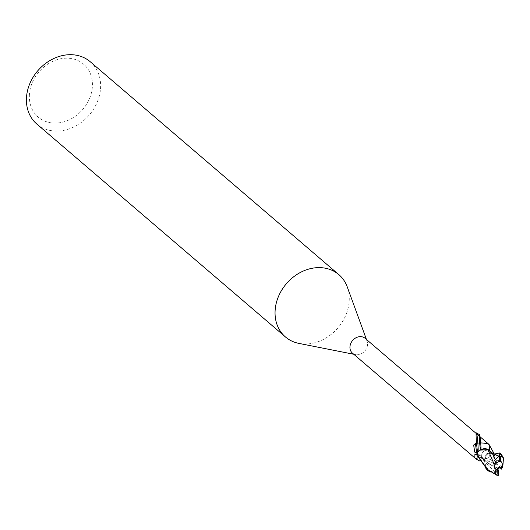 <?xml version="1.0" encoding="UTF-8"?>
<svg xmlns="http://www.w3.org/2000/svg" width="530" height="530" viewBox="0 0 530 530"><rect width="100%" height="100%" fill="white"/><g stroke="black" fill="none" stroke-linecap="round" stroke-linejoin="round"><path stroke-width="0.4" stroke-dasharray="2.65 1.99" d="M481.697 455.058A4.618 3.816 130.6 0 0 482.863 458.066A4.618 3.816 130.6 0 0 487.289 458.251A4.618 3.816 130.6 0 0 490.025 454.058A4.618 3.816 130.6 0 0 488.865 451.05A4.618 3.816 130.6 0 0 484.433 450.864A4.618 3.816 130.6 0 0 481.697 455.058A4.618 3.816 130.6 0 0 482.863 458.066A4.618 3.816 130.6 0 0 487.289 458.251A4.618 3.816 130.6 0 0 490.025 454.058A4.618 3.816 130.6 0 0 488.865 451.05A4.618 3.816 130.6 0 0 484.433 450.864A4.618 3.816 130.6 0 0 481.697 455.058M496.868 469.09L496.895 468.752M496.226 462.617L495.709 461.928A4.618 3.816 130.6 0 0 493.874 465.486A4.618 3.816 130.6 0 0 495.04 468.493A4.618 3.816 130.6 0 0 495.351 468.732M498.876 468.434L491.867 465.439L484.407 460.418L481.644 457.86L481.008 456.151L479.961 455.237L476.231 454.8L479.961 455.237L481.008 456.151L482.346 458.675L483.791 459.437L481.545 457.761L483.791 459.437L502.798 466.665M483.506 459.272C487.388 461.126 491.012 460.1 494.391 456.178C491.012 460.1 487.388 461.126 483.506 459.272M501.281 454.256L494.311 456.284A10.156 8.4 130.6 0 0 494.854 454.164L497.021 453.534M489.349 450.421L491.708 453.826L495.305 454.157L491.708 453.826L489.349 450.421L487.905 449.652M491.257 452.07L493.344 454.21L494.854 454.164A10.156 8.4 130.6 0 1 494.311 456.284L493.576 457.145M488.693 449.95A8.805 7.281 130.6 0 1 489.998 451.275A4.412 3.65 130.6 0 0 490.071 451.765A4.412 3.65 130.6 0 0 493.331 454.289L494.351 454.077M490.005 451.202L489.309 450.387M352.41 353.106A9.745 8.063 130.6 0 0 355.584 354.63A9.745 8.063 130.6 0 0 367.542 344.646A9.745 8.063 130.6 0 0 367.078 341.201A9.745 8.063 130.6 0 0 365.091 338.299M486.785 454.488A11.13 6.969 -114.8 0 1 491.88 452.574L491.979 452.593C488.143 452.441 485.924 453.534 485.308 455.873L485.268 456.363A10.593 6.638 -114.8 0 1 493.741 455.224L491.88 452.574L486.785 454.488L485.268 456.363L484.824 458.953L479.875 461.04M298.834 343.38A41.042 33.94 130.6 0 0 349.177 301.351A41.042 33.94 130.6 0 0 347.236 286.856M36.828 124.053A41.042 33.94 130.6 0 0 76.214 125.729A41.042 33.94 130.6 0 0 100.541 88.43A41.042 33.94 130.6 0 0 90.213 61.712M29.428 94.413A34.881 28.852 130.6 0 0 58.697 122.88A34.881 28.852 130.6 0 0 92.359 86.847A34.881 28.852 130.6 0 0 63.09 58.386A34.881 28.852 130.6 0 0 29.428 94.413M489.998 451.275A11.163 0.802 85.3 0 1 489.919 450.911M489.044 444.458L490.071 451.765M482.856 459.02A8.805 7.281 130.6 0 1 481.551 457.688A4.412 3.65 130.6 0 0 479.213 454.786A4.412 3.65 130.6 0 0 478.219 454.68L476.642 454.581M476.609 454.806L476.702 454.8A10.156 8.4 130.6 0 1 477.245 452.68L480.14 450.129L477.238 452.68A10.156 8.4 130.6 0 0 476.695 454.8L478.206 454.76L480.915 456.025L481.551 457.761M481.551 457.688A11.163 6.996 -114.8 0 0 477.947 457.754M501.373 461.809A4.618 3.816 130.6 0 0 501.042 461.478A4.618 3.816 130.6 0 0 499.22 460.709M496.749 463.306L494.974 461.325L496.391 462.505M495.709 461.928L494.311 460.583M494.483 456.052A10.255 8.487 130.6 0 0 494.94 454.164M486.706 468.785L498.233 475.225M498.425 473.078L494.464 472.363L497.246 469.441M494.464 472.363L496.623 469.149L499.671 467.42L500.38 468.036M488.799 470.56L485.626 465.757L484.599 460.245C485.652 454.495 488.673 453.402 493.655 456.966C497.094 460.543 498.505 464.538 497.908 468.951M497.723 469.646C496.458 472.82 494.199 473.661 490.946 472.157M490.734 472.011L490.767 472.011C495.689 470.057 495.716 465.784 490.84 459.199C484.685 456.462 482.803 459.212 485.195 467.44M478.219 454.68A15.416 9.659 -114.8 0 0 475.735 454.488A15.416 9.659 -114.8 0 0 475.629 454.501M494.762 471.978L478.206 454.76M493.377 454.203L494.112 454.111M498.366 473.562L496.729 472.912M495.04 468.493L495.676 469.043M355.584 354.63L353.762 354.265M475.562 454.508L479.213 454.786M484.824 458.953L484.599 460.245M480.915 456.025L481.008 456.151C485.93 461.603 489.548 464.704 491.867 465.439M484.407 460.418L482.274 458.609M367.078 341.201L366.442 339.458M501.042 461.478L501.685 462.027M499.499 457.469L499.763 455.442"/><path stroke-width="0.79" d="M495.351 468.732A4.618 3.816 130.6 0 0 496.855 469.262L499.333 466.665L500.373 468.043A4.618 3.816 130.6 0 0 502.201 464.485A4.618 3.816 130.6 0 0 501.373 461.809M500.373 468.043L499.671 467.42L496.868 469.09M489.309 450.387L488.693 449.95A8.805 7.281 130.6 0 0 480.71 449.765C480.001 449.553 478.795 434.057 479.531 434.66C480.233 434.547 481.498 450.725 480.71 449.765L488.693 449.95M489.919 450.911A11.163 0.802 85.3 0 1 489.044 444.458L365.091 338.299A9.745 8.063 130.6 0 0 355.736 337.901A9.745 8.063 130.6 0 0 349.959 346.759A9.745 8.063 130.6 0 0 352.41 353.106L476.178 459.093C473.681 456.754 473.363 455.243 475.225 454.554L475.761 454.495M499.624 455.866L499.406 458.397L499.512 455.807L494.311 460.583L496.391 462.505L494.304 465.857L495.676 469.043L497.378 469.958L497.014 475.284L487.938 469.838L478.795 457.542L477.245 452.68L476.947 453.004A10.593 0.762 85.3 0 1 475.509 443.378C480.664 442.57 485.175 442.928 489.044 444.458L494.351 454.077M479.875 461.04L476.298 459.199M366.442 339.458L347.236 286.856A41.042 33.94 130.6 0 0 338.849 274.633A41.042 33.94 130.6 0 0 299.463 272.957A41.042 33.94 130.6 0 0 275.136 310.255A41.042 33.94 130.6 0 0 285.465 336.974A41.042 33.94 130.6 0 0 298.834 343.38L353.762 354.265M338.849 274.633L90.213 61.712A41.042 33.94 130.6 0 0 50.827 60.036A41.042 33.94 130.6 0 0 26.5 97.334A41.042 33.94 130.6 0 0 36.828 124.053L285.465 336.974M476.947 453.004L474.655 452.097A11.13 0.802 85.3 0 1 473.721 445.014L475.509 443.378M474.655 452.097L473.721 445.014M477.238 452.68L477.974 451.825M475.629 454.501A15.416 9.659 -114.8 0 0 475.225 454.554L477.079 454.707M477.947 457.754A11.163 6.996 -114.8 0 0 476.178 459.093M496.179 475.138L494.039 463.949L487.905 449.652L480.14 450.129L487.878 449.606M499.333 466.665L501.367 469.083L501.042 468.626L502.632 464.856L501.685 462.027L500.452 461.517A4.618 3.816 130.6 0 0 499.2 461.471L499.227 460.623L499.187 461.219L496.749 463.306L496.226 462.617M499.512 455.807L499.227 460.623L495.086 461.233L499.227 460.63L499.187 461.219M487.905 449.652L489.269 450.354M477.066 452.918A10.255 8.487 130.6 0 0 476.609 454.806L486.706 468.785M497.014 475.284A10.262 8.487 130.6 0 0 498.233 475.225M501.294 469.169L502.884 466.42M497.246 469.441L499.797 467.699M498.207 475.609L498.631 470.004L496.855 469.262M502.798 466.665L503.5 458L501.426 456.138L501.413 454.415L499.757 452.951M495.318 459.921L492.39 453.283L489.349 450.421M496.034 461.875L493.927 464.174M499.525 457.145L499.472 457.907L499.459 457.151M497.021 453.534L499.73 452.925L499.598 456.25A10.262 8.487 130.6 0 1 500.817 456.191L501.426 456.138M497.378 469.958A4.618 3.816 130.6 0 0 498.631 470.004M500.38 468.036L501.042 468.626M500.452 461.517L500.817 456.191M499.406 458.397L499.2 461.471M477.894 451.997C478.822 452.726 477.298 433.229 476.404 432.944C475.436 431.718 476.921 451.348 477.841 451.964M497.908 468.951L497.723 469.646M490.946 472.157L488.799 470.56M485.195 467.44L487.726 470.633L490.734 472.011M493.271 453.971A15.416 1.106 85.3 0 1 492.847 451.434M499.379 456.33L492.39 453.283M477.961 451.977L480.763 449.778M476.404 432.944L479.531 434.66M489.72 471.356L490.853 472.025M486.381 468.513L487.938 469.838M501.413 454.415L503.5 458M497.021 453.528L494.119 454.104"/></g></svg>
